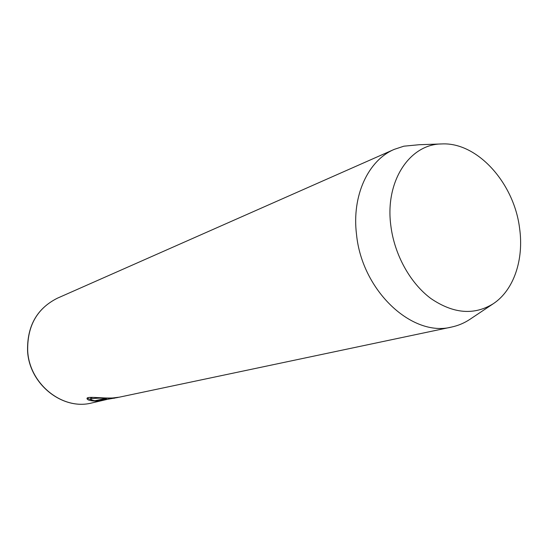 <?xml version="1.0" encoding="UTF-8"?>
<svg xmlns="http://www.w3.org/2000/svg" width="548" height="548" viewBox="0 0 548 548"><rect width="100%" height="100%" fill="white"/><g stroke="black" fill="none" stroke-linecap="round" stroke-linejoin="round"><path stroke-width="0.82" d="M113.957 398.3L114.45 398.184M96.29 400.43L96.352 401.157L106.552 398.992L103.23 398.944L94.893 400.732C92.215 400.376 90.817 399.869 90.694 399.211C92.728 398.197 99.565 397.896 111.21 398.293L117.539 397.547L107.607 399.286L91.187 403.109C62.232 410.26 29.359 384.148 27.585 351.22C26.955 326.211 36.88 308.538 57.355 298.215C36.963 308.49 27.078 326.135 27.701 351.145C29.482 384.1 62.342 410.247 91.187 403.109M117.539 397.547L118.327 397.362M493.262 303.736C474.123 315.504 453.34 313.778 430.92 298.55C410.199 283.165 394.423 254.724 390.84 225.728C384.785 181.333 409.623 143.994 441.729 143.939C477.342 141.987 514.058 183.039 519.572 228.139C524.087 259.403 513.887 290.173 493.262 303.736L470.013 319.272C464.368 323.039 458.238 325.628 451.614 327.046L119.313 397.17L112.724 397.971C101.298 398.471 86.358 395.944 87.016 398.615C87.385 400.102 90.502 400.944 96.352 401.157M91.283 399.835L87.18 398.163M441.729 143.939L419.104 144.727L403.849 146.193L394.3 149.351C368.167 160.317 351.604 195.766 356.536 234.599C362.016 290.741 412.144 337.438 451.614 327.046M92.763 397.334L90.612 398.245L90.694 399.211M57.355 298.215L394.3 149.351"/></g></svg>
